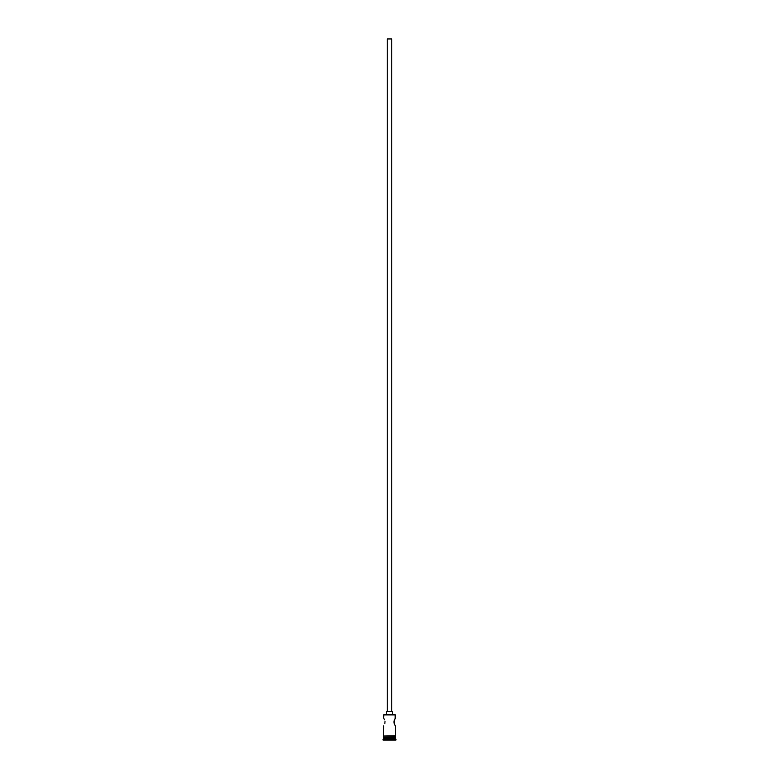 <?xml version="1.0" encoding="UTF-8"?>
<svg xmlns="http://www.w3.org/2000/svg" width="779" height="779" viewBox="0 0 779 779"><rect width="100%" height="100%" fill="white"/><g stroke="black" fill="none" stroke-linecap="round" stroke-linejoin="round"><path stroke-width="1.17" d="M395.411 714.937L383.813 714.713L395.411 714.937L383.589 714.937L383.589 718.092L383.813 714.713L395.187 714.713L395.206 718.404L395.411 714.937M391.749 711.334L391.749 38.95L387.251 38.95L387.251 711.334L387.251 38.95L391.749 38.95L391.749 711.334M392.314 714.713L392.314 711.334L386.686 711.334L386.686 714.713L386.686 711.334L392.314 711.334L392.314 714.713M384.427 719.523L384.018 718.774M385.021 721.237L384.836 723.564M395.411 725.97L395.411 735.765L395.411 725.97L394.427 724.227L394.982 725.288M395.362 718.17L393.979 721.237L394.982 718.774L393.911 722.026L394.71 724.811M395.411 737.801L383.589 737.801L395.411 737.801L395.411 738.92L383.589 738.92L383.025 739.485L395.975 739.485L395.411 737.801M383.92 737.46L383.589 738.92L395.411 738.92L395.975 739.485L383.025 739.485L383.025 740.05L395.975 740.05L395.975 739.485L395.975 740.05L383.025 740.05L383.92 737.46M394.164 723.564L394.427 719.825M383.589 725.97L383.589 735.765L383.638 725.892M384.573 719.825L384.29 719.251M395.411 737.46L395.411 736.33L395.411 737.46L383.589 737.46L395.411 737.46M383.589 736.33L383.589 737.46L383.589 736.33M395.469 735.765L383.249 736.048L395.469 736.33L395.469 735.765L395.469 736.33L383.249 736.048L395.469 735.765M393.979 722.815L393.979 721.237"/></g></svg>
